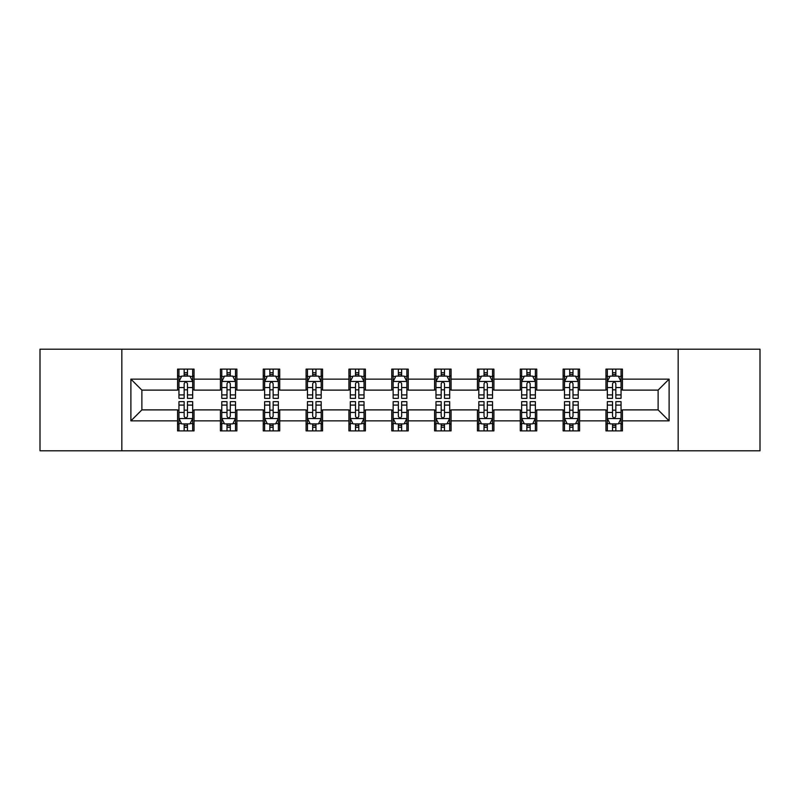 <?xml version="1.0" encoding="UTF-8"?>
<svg xmlns="http://www.w3.org/2000/svg" width="800" height="800" viewBox="0 0 800 800"><rect width="100%" height="100%" fill="white"/><g stroke="black" fill="none" stroke-linecap="round" stroke-linejoin="round"><path stroke-width="1.2" d="M678.17 450.8L760 450.8L760 349.2L678.17 349.2L678.17 450.8L121.83 450.8L121.83 349.2L40 349.2L40 450.8L121.83 450.8M678.17 349.2L121.83 349.2M622.43 379.13L622.43 369.11L605.95 369.11L605.95 379.13L579.59 379.13L579.59 369.11L563.11 369.11L563.11 379.13L536.75 379.13L536.75 369.11L520.27 369.11L520.27 379.13L493.91 379.13L493.91 369.11L477.44 369.11L477.44 379.13L451.08 379.13L451.08 369.11L434.6 369.11L434.6 379.13L408.24 379.13L408.24 369.11L391.76 369.11L391.76 379.13L365.4 379.13L365.4 369.11L348.92 369.11L348.92 379.13L322.56 379.13L322.56 369.11L306.09 369.11L306.09 379.13L279.73 379.13L279.73 369.11L263.25 369.11L263.25 379.13L236.89 379.13L236.89 369.11L220.41 369.11L220.41 379.13L194.05 379.13L194.05 369.11L177.57 369.11L177.57 379.13L130.89 379.13L130.89 420.87L141.88 409.89L177.57 409.89L177.57 430.89L194.05 430.89L194.05 409.89L220.41 409.89L220.41 430.89L236.89 430.89L236.89 409.89L263.25 409.89L263.25 430.89L279.73 430.89L279.73 409.89L306.09 409.89L306.09 430.89L322.56 430.89L322.56 409.89L348.92 409.89L348.92 430.89L365.4 430.89L365.4 409.89L391.76 409.89L391.76 430.89L408.24 430.89L408.24 409.89L434.6 409.89L434.6 430.89L451.08 430.89L451.08 409.89L477.44 409.89L477.44 430.89L493.91 430.89L493.91 409.89L520.27 409.89L520.27 430.89L536.75 430.89L536.75 409.89L563.11 409.89L563.11 430.89L579.59 430.89L579.59 409.89L605.95 409.89L605.95 430.89L622.43 430.89L622.43 409.89L658.12 409.89L658.12 390.11L622.43 390.11L622.43 379.13L669.11 379.13L669.11 420.87L622.43 420.87M605.95 420.87L579.59 420.87M563.11 420.87L536.75 420.87M520.27 420.87L493.91 420.87M477.44 420.87L451.08 420.87M434.6 420.87L408.24 420.87M391.76 420.87L365.4 420.87M348.92 420.87L322.56 420.87M306.09 420.87L279.73 420.87M263.25 420.87L236.89 420.87M220.41 420.87L194.05 420.87M177.57 420.87L130.89 420.87M605.95 379.13L605.95 390.11L579.59 390.11L579.59 379.13M563.11 379.13L563.11 390.11L536.75 390.11L536.75 379.13M520.27 379.13L520.27 390.11L493.91 390.11L493.91 379.13M477.44 379.13L477.44 390.11L451.08 390.11L451.08 379.13M434.6 379.13L434.6 390.11L408.24 390.11L408.24 379.13M391.76 379.13L391.76 390.11L365.4 390.11L365.4 379.13M348.92 379.13L348.92 390.11L322.56 390.11L322.56 379.13M306.09 379.13L306.09 390.11L279.73 390.11L279.73 379.13M263.25 379.13L263.25 390.11L236.89 390.11L236.89 379.13M220.41 379.13L220.41 390.11L194.05 390.11L194.05 379.13M177.57 379.13L177.57 390.11L141.88 390.11L130.89 379.13M141.88 390.11L141.88 409.89M669.11 420.87L658.12 409.89M658.12 390.11L669.11 379.13M177.57 375.97L178.95 375.97M184.16 375.97L187.46 375.97M192.68 375.97L194.05 375.97M177.57 389.84L178.95 389.84M184.16 389.84L187.46 389.84M192.68 389.84L194.05 389.84M177.57 410.16L178.95 410.16M184.16 410.16L187.46 410.16M192.68 410.16L194.05 410.16M177.57 424.03L178.95 424.03M184.16 424.03L187.46 424.03M192.68 424.03L194.05 424.03M220.41 410.16L221.78 410.16M227 410.16L230.3 410.16M235.51 410.16L236.89 410.16M220.41 424.03L221.78 424.03M227 424.03L230.3 424.03M235.51 424.03L236.89 424.03M220.41 375.97L221.78 375.97M227 375.97L230.3 375.97M235.51 375.97L236.89 375.97M220.41 389.84L221.78 389.84M227 389.84L230.3 389.84M235.51 389.84L236.89 389.84M263.25 410.16L264.62 410.16M269.84 410.16L273.14 410.16M278.35 410.16L279.73 410.16M263.25 424.03L264.62 424.03M269.84 424.03L273.14 424.03M278.35 424.03L279.73 424.03M263.25 375.97L264.62 375.97M269.84 375.97L273.14 375.97M278.35 375.97L279.73 375.97M263.25 389.84L264.62 389.84M269.84 389.84L273.14 389.84M278.35 389.84L279.73 389.84M306.09 410.16L307.46 410.16M312.68 410.16L315.97 410.16M321.19 410.16L322.56 410.16M306.09 424.03L307.46 424.03M312.68 424.03L315.97 424.03M321.19 424.03L322.56 424.03M306.09 375.97L307.46 375.97M312.68 375.97L315.97 375.97M321.19 375.97L322.56 375.97M306.09 389.84L307.46 389.84M312.68 389.84L315.97 389.84M321.19 389.84L322.56 389.84M348.92 410.16L350.3 410.16M355.51 410.16L358.81 410.16M364.03 410.16L365.4 410.16M348.92 424.03L350.3 424.03M355.51 424.03L358.81 424.03M364.03 424.03L365.4 424.03M348.92 375.97L350.3 375.97M355.51 375.97L358.81 375.97M364.03 375.97L365.4 375.97M348.92 389.84L350.3 389.84M355.51 389.84L358.81 389.84M364.03 389.84L365.4 389.84M391.76 410.16L393.14 410.16M398.35 410.16L401.65 410.16M406.86 410.16L408.24 410.16M391.76 424.03L393.14 424.03M398.35 424.03L401.65 424.03M406.86 424.03L408.24 424.03M391.76 375.97L393.14 375.97M398.35 375.97L401.65 375.97M406.86 375.97L408.24 375.97M391.76 389.84L393.14 389.84M398.35 389.84L401.65 389.84M406.86 389.84L408.24 389.84M434.6 410.16L435.97 410.16M441.19 410.16L444.49 410.16M449.7 410.16L451.08 410.16M434.6 424.03L435.97 424.03M441.19 424.03L444.49 424.03M449.7 424.03L451.08 424.03M434.6 375.97L435.97 375.97M441.19 375.97L444.49 375.97M449.7 375.97L451.08 375.97M434.6 389.84L435.97 389.84M441.19 389.84L444.49 389.84M449.7 389.84L451.08 389.84M477.44 410.16L478.81 410.16M484.03 410.16L487.32 410.16M492.54 410.16L493.91 410.16M477.44 424.03L478.81 424.03M484.03 424.03L487.32 424.03M492.54 424.03L493.91 424.03M477.44 375.97L478.81 375.97M484.03 375.97L487.32 375.97M492.54 375.97L493.91 375.97M477.44 389.84L478.81 389.84M484.03 389.84L487.32 389.84M492.54 389.84L493.91 389.84M520.27 410.16L521.65 410.16M526.86 410.16L530.16 410.16M535.38 410.16L536.75 410.16M520.27 424.03L521.65 424.03M526.86 424.03L530.16 424.03M535.38 424.03L536.75 424.03M520.27 375.97L521.65 375.97M526.86 375.97L530.16 375.97M535.38 375.97L536.75 375.97M520.27 389.84L521.65 389.84M526.86 389.84L530.16 389.84M535.38 389.84L536.75 389.84M563.11 410.16L564.49 410.16M569.7 410.16L573 410.16M578.22 410.16L579.59 410.16M563.11 424.03L564.49 424.03M569.7 424.03L573 424.03M578.22 424.03L579.59 424.03M563.11 375.97L564.49 375.97M569.7 375.97L573 375.97M578.22 375.97L579.59 375.97M563.11 389.84L564.49 389.84M569.7 389.84L573 389.84M578.22 389.84L579.59 389.84M605.95 410.16L607.32 410.16M612.54 410.16L615.84 410.16M621.05 410.16L622.43 410.16M605.95 424.03L607.32 424.03M612.54 424.03L615.84 424.03M621.05 424.03L622.43 424.03M605.95 375.97L607.32 375.97M612.54 375.97L615.84 375.97M621.05 375.97L622.43 375.97M605.95 389.84L607.32 389.84M612.54 389.84L615.84 389.84M621.05 389.84L622.43 389.84M187.46 372.68L184.16 372.68M192.68 394.91L187.46 394.91L187.46 398.35L192.68 398.35L192.68 381.6L189.93 376.11L181.69 376.11L178.95 381.6L178.95 398.35L184.16 398.35L184.16 394.91L178.95 394.91M178.95 381.6L178.95 369.11M192.68 381.6L192.68 369.11M184.16 376.11L184.16 369.11M187.46 369.11L187.46 376.11M187.46 394.91L187.46 383.66C186.36 381.55 185.26 381.55 184.16 383.66L184.16 394.91M184.16 427.32L187.46 427.32M178.95 405.09L184.16 405.09L184.16 401.65L178.95 401.65L178.95 418.4L181.69 423.89L189.93 423.89L192.68 418.4L192.68 401.65L187.46 401.65L187.46 405.09L192.68 405.09M192.68 418.4L192.68 430.89M178.95 418.4L178.95 430.89M187.46 423.89L187.46 430.89M184.16 430.89L184.16 423.89M184.16 405.09L184.16 416.34C185.26 418.45 186.36 418.45 187.46 416.34L187.46 405.09M230.3 372.68L227 372.68M235.51 394.91L230.3 394.91L230.3 398.35L235.51 398.35L235.51 381.6L232.77 376.11L224.53 376.11L221.78 381.6L221.78 398.35L227 398.35L227 394.91L221.78 394.91M221.78 381.6L221.78 369.11M235.51 381.6L235.51 369.11M227 376.11L227 369.11M230.3 369.11L230.3 376.11M230.3 394.91L230.3 383.66C229.2 381.55 228.1 381.55 227 383.66L227 394.91M273.14 372.68L269.84 372.68M278.35 394.91L273.14 394.91L273.14 398.35L278.35 398.35L278.35 381.6L275.61 376.11L267.37 376.11L264.62 381.6L264.62 398.35L269.84 398.35L269.84 394.91L264.62 394.91M264.62 381.6L264.62 369.11M278.35 381.6L278.35 369.11M269.84 376.11L269.84 369.11M273.14 369.11L273.14 376.11M273.14 394.91L273.14 383.66C272.04 381.55 270.94 381.55 269.84 383.66L269.84 394.91M227 427.32L230.3 427.32M221.78 405.09L227 405.09L227 401.65L221.78 401.65L221.78 418.4L224.53 423.89L232.77 423.89L235.51 418.4L235.51 401.65L230.3 401.65L230.3 405.09L235.51 405.09M235.51 418.4L235.51 430.89M221.78 418.4L221.78 430.89M230.3 423.89L230.3 430.89M227 430.89L227 423.89M227 405.09L227 416.34C228.1 418.45 229.2 418.45 230.3 416.34L230.3 405.09M269.84 427.32L273.14 427.32M264.62 405.09L269.84 405.09L269.84 401.65L264.62 401.65L264.62 418.4L267.37 423.89L275.61 423.89L278.35 418.4L278.35 401.65L273.14 401.65L273.14 405.09L278.35 405.09M278.35 418.4L278.35 430.89M264.62 418.4L264.62 430.89M273.14 423.89L273.14 430.89M269.84 430.89L269.84 423.89M269.84 405.09L269.84 416.34C270.94 418.45 272.04 418.45 273.14 416.34L273.14 405.09M315.97 372.68L312.68 372.68M321.19 394.91L315.97 394.91L315.97 398.35L321.19 398.35L321.19 381.6L318.44 376.11L310.21 376.11L307.46 381.6L307.46 398.35L312.68 398.35L312.68 394.91L307.46 394.91M307.46 381.6L307.46 369.11M321.19 381.6L321.19 369.11M312.68 376.11L312.68 369.11M315.97 369.11L315.97 376.11M315.97 394.91L315.97 383.66C314.88 381.55 313.78 381.55 312.68 383.66L312.68 394.91M358.81 372.68L355.51 372.68M364.03 394.91L358.81 394.91L358.81 398.35L364.03 398.35L364.03 381.6L361.28 376.11L353.04 376.11L350.3 381.6L350.3 398.35L355.51 398.35L355.51 394.91L350.3 394.91M350.3 381.6L350.3 369.11M364.03 381.6L364.03 369.11M355.51 376.11L355.51 369.11M358.81 369.11L358.81 376.11M358.81 394.91L358.81 383.66C357.71 381.55 356.61 381.55 355.51 383.66L355.51 394.91M401.65 372.68L398.35 372.68M406.86 394.91L401.65 394.91L401.65 398.35L406.86 398.35L406.86 381.6L404.12 376.11L395.88 376.11L393.14 381.6L393.14 398.35L398.35 398.35L398.35 394.91L393.14 394.91M393.14 381.6L393.14 369.11M406.86 381.6L406.86 369.11M398.35 376.11L398.35 369.11M401.65 369.11L401.65 376.11M401.65 394.91L401.65 383.66C400.55 381.55 399.45 381.55 398.35 383.66L398.35 394.91M312.68 427.32L315.97 427.32M307.46 405.09L312.68 405.09L312.68 401.65L307.46 401.65L307.46 418.4L310.21 423.89L318.44 423.89L321.19 418.4L321.19 401.65L315.97 401.65L315.97 405.09L321.19 405.09M321.19 418.4L321.19 430.89M307.46 418.4L307.46 430.89M315.97 423.89L315.97 430.89M312.68 430.89L312.68 423.89M312.68 405.09L312.68 416.34C313.77 418.45 314.87 418.45 315.97 416.34L315.97 405.09M355.51 427.32L358.81 427.32M350.3 405.09L355.51 405.09L355.51 401.65L350.3 401.65L350.3 418.4L353.04 423.89L361.28 423.89L364.03 418.4L364.03 401.65L358.81 401.65L358.81 405.09L364.03 405.09M364.03 418.4L364.03 430.89M350.3 418.4L350.3 430.89M358.81 423.89L358.81 430.89M355.51 430.89L355.51 423.89M355.51 405.09L355.51 416.34C356.61 418.45 357.71 418.45 358.81 416.34L358.81 405.09M398.35 427.32L401.65 427.32M393.14 405.09L398.35 405.09L398.35 401.65L393.14 401.65L393.14 418.4L395.88 423.89L404.12 423.89L406.86 418.4L406.86 401.65L401.65 401.65L401.65 405.09L406.86 405.09M406.86 418.4L406.86 430.89M393.14 418.4L393.14 430.89M401.65 423.89L401.65 430.89M398.35 430.89L398.35 423.89M398.35 405.09L398.35 416.34C399.45 418.45 400.55 418.45 401.65 416.34L401.65 405.09M441.19 427.32L444.49 427.32M435.97 405.09L441.19 405.09L441.19 401.65L435.97 401.65L435.97 418.4L438.72 423.89L446.96 423.89L449.7 418.4L449.7 401.65L444.49 401.65L444.49 405.09L449.7 405.09M449.7 418.4L449.7 430.89M435.97 418.4L435.97 430.89M444.49 423.89L444.49 430.89M441.19 430.89L441.19 423.89M441.19 405.09L441.19 416.34C442.29 418.45 443.39 418.45 444.49 416.34L444.49 405.09M484.03 427.32L487.32 427.32M478.81 405.09L484.03 405.09L484.03 401.65L478.81 401.65L478.81 418.4L481.56 423.89L489.79 423.89L492.54 418.4L492.54 401.65L487.32 401.65L487.32 405.09L492.54 405.09M492.54 418.4L492.54 430.89M478.81 418.4L478.81 430.89M487.32 423.89L487.32 430.89M484.03 430.89L484.03 423.89M484.03 405.09L484.03 416.34C485.12 418.45 486.22 418.45 487.32 416.34L487.32 405.09M526.86 427.32L530.16 427.32M521.65 405.09L526.86 405.09L526.86 401.65L521.65 401.65L521.65 418.4L524.39 423.89L532.63 423.89L535.38 418.4L535.38 401.65L530.16 401.65L530.16 405.09L535.38 405.09M535.38 418.4L535.38 430.89M521.65 418.4L521.65 430.89M530.16 423.89L530.16 430.89M526.86 430.89L526.86 423.89M526.86 405.09L526.86 416.34C527.96 418.45 529.06 418.45 530.16 416.34L530.16 405.09M444.49 372.68L441.19 372.68M449.7 394.91L444.49 394.91L444.49 398.35L449.7 398.35L449.7 381.6L446.96 376.11L438.72 376.11L435.97 381.6L435.97 398.35L441.19 398.35L441.19 394.91L435.97 394.91M435.97 381.6L435.97 369.11M449.7 381.6L449.7 369.11M441.19 376.11L441.19 369.11M444.49 369.11L444.49 376.11M444.49 394.91L444.49 383.66C443.39 381.55 442.29 381.55 441.19 383.66L441.19 394.91M487.32 372.68L484.03 372.68M492.54 394.91L487.32 394.91L487.32 398.35L492.54 398.35L492.54 381.6L489.79 376.11L481.56 376.11L478.81 381.6L478.81 398.35L484.03 398.35L484.03 394.91L478.81 394.91M478.81 381.6L478.81 369.11M492.54 381.6L492.54 369.11M484.03 376.11L484.03 369.11M487.32 369.11L487.32 376.11M487.32 394.91L487.32 383.66C486.23 381.55 485.13 381.55 484.03 383.66L484.03 394.91M530.16 372.68L526.86 372.68M535.38 394.91L530.16 394.91L530.16 398.35L535.38 398.35L535.38 381.6L532.63 376.11L524.39 376.11L521.65 381.6L521.65 398.35L526.86 398.35L526.86 394.91L521.65 394.91M521.65 381.6L521.65 369.11M535.38 381.6L535.38 369.11M526.86 376.11L526.86 369.11M530.16 369.11L530.16 376.11M530.16 394.91L530.16 383.66C529.06 381.55 527.96 381.55 526.86 383.66L526.86 394.91M573 372.68L569.7 372.68M578.22 394.91L573 394.91L573 398.35L578.22 398.35L578.22 381.6L575.47 376.11L567.23 376.11L564.49 381.6L564.49 398.35L569.7 398.35L569.7 394.91L564.49 394.91M564.49 381.6L564.49 369.11M578.22 381.6L578.22 369.11M569.7 376.11L569.7 369.11M573 369.11L573 376.11M573 394.91L573 383.66C571.9 381.55 570.8 381.55 569.7 383.66L569.7 394.91M569.7 427.32L573 427.32M564.49 405.09L569.7 405.09L569.7 401.65L564.49 401.65L564.49 418.4L567.23 423.89L575.47 423.89L578.22 418.4L578.22 401.65L573 401.65L573 405.09L578.22 405.09M578.22 418.4L578.22 430.89M564.49 418.4L564.49 430.89M573 423.89L573 430.89M569.7 430.89L569.7 423.89M569.7 405.09L569.7 416.34C570.8 418.45 571.9 418.45 573 416.34L573 405.09M615.84 372.68L612.54 372.68M621.05 394.91L615.84 394.91L615.84 398.35L621.05 398.35L621.05 381.6L618.31 376.11L610.07 376.11L607.32 381.6L607.32 398.35L612.54 398.35L612.54 394.91L607.32 394.91M607.32 381.6L607.32 369.11M621.05 381.6L621.05 369.11M612.54 376.11L612.54 369.11M615.84 369.11L615.84 376.11M615.84 394.91L615.84 383.66C614.74 381.55 613.64 381.55 612.54 383.66L612.54 394.91M612.54 427.32L615.84 427.32M607.32 405.09L612.54 405.09L612.54 401.65L607.32 401.65L607.32 418.4L610.07 423.89L618.31 423.89L621.05 418.4L621.05 401.65L615.84 401.65L615.84 405.09L621.05 405.09M621.05 418.4L621.05 430.89M607.32 418.4L607.32 430.89M615.84 423.89L615.84 430.89M612.54 430.89L612.54 423.89M612.54 405.09L612.54 416.34C613.64 418.45 614.74 418.45 615.84 416.34L615.84 405.09M192.61 381.46L179.02 381.46M178.95 376.44L181.53 376.44M190.1 376.44L192.68 376.44M184.16 387.55L178.95 387.55M192.68 387.55L187.46 387.55M187.46 374.42L184.16 374.42M179.02 418.54L192.61 418.54M192.68 423.56L190.1 423.56M181.53 423.56L178.95 423.56M187.46 412.45L192.68 412.45M178.95 412.45L184.16 412.45M184.16 425.58L187.46 425.58M235.45 381.46L221.85 381.46M221.78 376.44L224.37 376.44M232.93 376.44L235.51 376.44M227 387.55L221.78 387.55M235.51 387.55L230.3 387.55M230.3 374.42L227 374.42M278.28 381.46L264.69 381.46M264.62 376.44L267.2 376.44M275.77 376.44L278.35 376.44M269.84 387.55L264.62 387.55M278.35 387.55L273.14 387.55M273.14 374.42L269.84 374.42M221.85 418.54L235.45 418.54M235.51 423.56L232.93 423.56M224.37 423.56L221.78 423.56M230.3 412.45L235.51 412.45M221.78 412.45L227 412.45M227 425.58L230.3 425.58M264.69 418.54L278.28 418.54M278.35 423.56L275.77 423.56M267.2 423.56L264.62 423.56M273.14 412.45L278.35 412.45M264.62 412.45L269.84 412.45M269.84 425.58L273.14 425.58M321.12 381.46L307.53 381.46M307.46 376.44L310.04 376.44M318.61 376.44L321.19 376.44M312.68 387.55L307.46 387.55M321.19 387.55L315.97 387.55M315.97 374.42L312.68 374.42M363.96 381.46L350.37 381.46M350.3 376.44L352.88 376.44M361.45 376.44L364.03 376.44M355.51 387.55L350.3 387.55M364.03 387.55L358.81 387.55M358.81 374.42L355.51 374.42M406.8 381.46L393.2 381.46M393.14 376.44L395.72 376.44M404.28 376.44L406.86 376.44M398.35 387.55L393.14 387.55M406.86 387.55L401.65 387.55M401.65 374.42L398.35 374.42M307.53 418.54L321.12 418.54M321.19 423.56L318.61 423.56M310.04 423.56L307.46 423.56M315.97 412.45L321.19 412.45M307.46 412.45L312.68 412.45M312.68 425.58L315.97 425.58M350.37 418.54L363.96 418.54M364.03 423.56L361.45 423.56M352.88 423.56L350.3 423.56M358.81 412.45L364.03 412.45M350.3 412.45L355.51 412.45M355.51 425.58L358.81 425.58M393.2 418.54L406.8 418.54M406.86 423.56L404.28 423.56M395.72 423.56L393.14 423.56M401.65 412.45L406.86 412.45M393.14 412.45L398.35 412.45M398.35 425.58L401.65 425.58M436.04 418.54L449.63 418.54M449.7 423.56L447.12 423.56M438.55 423.56L435.97 423.56M444.49 412.45L449.7 412.45M435.97 412.45L441.19 412.45M441.19 425.58L444.49 425.58M478.88 418.54L492.47 418.54M492.54 423.56L489.96 423.56M481.39 423.56L478.81 423.56M487.32 412.45L492.54 412.45M478.81 412.45L484.03 412.45M484.03 425.58L487.32 425.58M521.72 418.54L535.31 418.54M535.38 423.56L532.8 423.56M524.23 423.56L521.65 423.56M530.16 412.45L535.38 412.45M521.65 412.45L526.86 412.45M526.86 425.58L530.16 425.58M449.63 381.46L436.04 381.46M435.97 376.44L438.55 376.44M447.12 376.44L449.7 376.44M441.19 387.55L435.97 387.55M449.7 387.55L444.49 387.55M444.49 374.42L441.19 374.42M492.47 381.46L478.88 381.46M478.81 376.44L481.39 376.44M489.96 376.44L492.54 376.44M484.03 387.55L478.81 387.55M492.54 387.55L487.32 387.55M487.32 374.42L484.03 374.42M535.31 381.46L521.72 381.46M521.65 376.44L524.23 376.44M532.8 376.44L535.38 376.44M526.86 387.55L521.65 387.55M535.38 387.55L530.16 387.55M530.16 374.42L526.86 374.42M578.15 381.46L564.55 381.46M564.49 376.44L567.07 376.44M575.63 376.44L578.22 376.44M569.7 387.55L564.49 387.55M578.22 387.55L573 387.55M573 374.42L569.7 374.42M564.55 418.54L578.15 418.54M578.22 423.56L575.63 423.56M567.07 423.56L564.49 423.56M573 412.45L578.22 412.45M564.49 412.45L569.7 412.45M569.7 425.58L573 425.58M620.98 381.46L607.39 381.46M607.32 376.44L609.9 376.44M618.47 376.44L621.05 376.44M612.54 387.55L607.32 387.55M621.05 387.55L615.84 387.55M615.84 374.42L612.54 374.42M607.39 418.54L620.98 418.54M621.05 423.56L618.47 423.56M609.9 423.56L607.32 423.56M615.84 412.45L621.05 412.45M607.32 412.45L612.54 412.45M612.54 425.58L615.84 425.58"/></g></svg>
